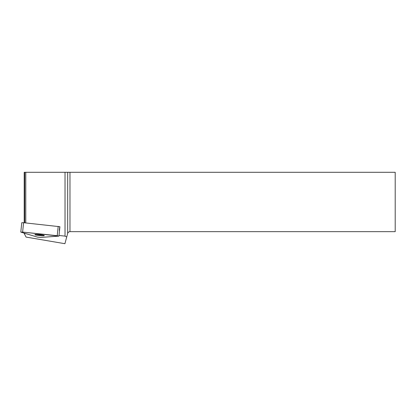 <?xml version="1.0" encoding="UTF-8"?>
<svg xmlns="http://www.w3.org/2000/svg" width="416" height="416" viewBox="0 0 416 416"><rect width="100%" height="100%" fill="white"/><g stroke="black" fill="none" stroke-linecap="round" stroke-linejoin="round"><path stroke-width="0.62" d="M20.8 232.071L21.767 222.716L23.582 222.711L59.914 226.72L58.947 236.075L22.615 232.071L21.013 232.185L37.471 237.12L40.524 237.442L58.947 236.075M35.584 234.437A4.727 0.499 -174.1 0 0 34.887 234.624A4.727 0.499 -174.1 0 0 39.536 235.607A4.727 0.499 -174.1 0 0 44.294 235.596A4.727 0.499 -174.1 0 0 40.898 234.759A4.727 0.499 -174.1 0 0 35.584 234.437M25.714 233.594L24.211 233.527L26.068 237.078L64.917 243.703L66.721 236.969L65.026 236.116L59.004 235.482M24.211 222.778L24.211 172.297L65.026 172.297L65.026 236.116M25.776 172.297L25.776 222.945M59.29 230.266L59.821 226.767L59.29 230.266M24.71 172.297L24.71 222.83M24.211 233.142L24.211 233.527M65.026 172.297L395.2 172.297L395.2 231.66L69.971 231.66C68.812 231.733 68.042 232.32 67.673 233.423L66.721 236.969M42.749 235.061A4.727 0.499 5.9 0 1 36.504 234.416M40.524 237.442L58.682 236.142L57.231 235.706L22.615 232.071L21.013 232.185L37.471 237.12L40.524 237.442M23.582 222.711L22.615 232.071M57.231 235.706L58.198 226.351M67.673 233.423L67.673 172.297M69.971 172.297L69.971 231.66"/></g></svg>
